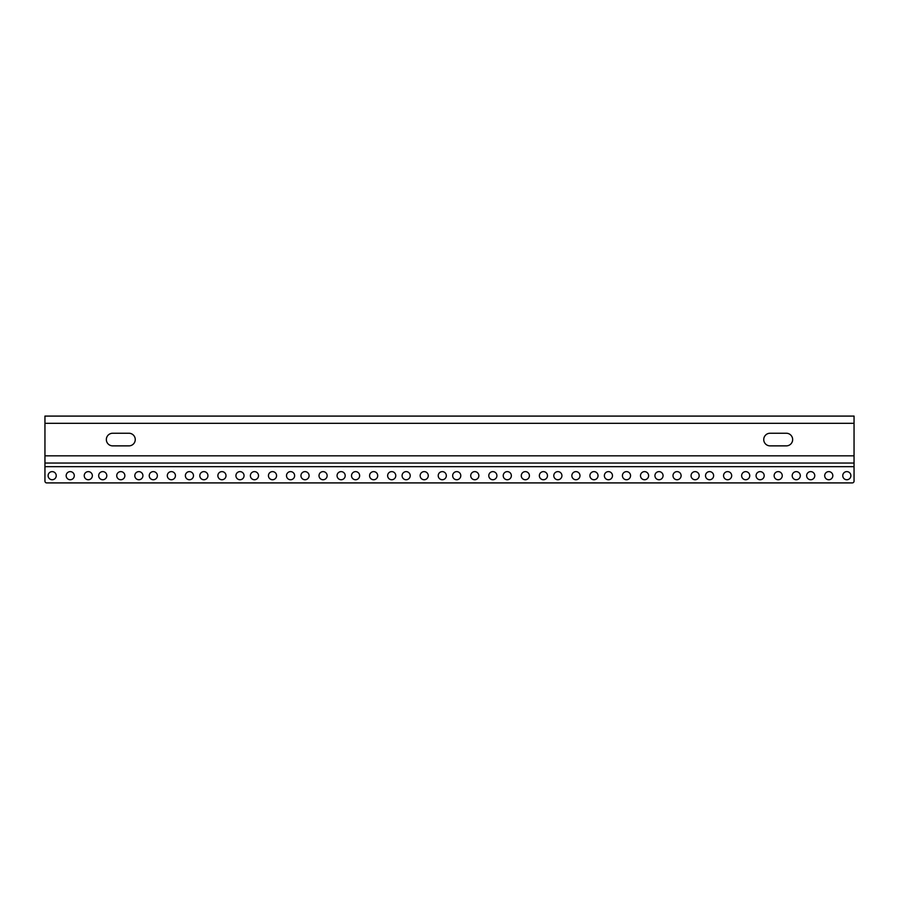 <?xml version="1.0" encoding="UTF-8"?>
<svg xmlns="http://www.w3.org/2000/svg" width="899" height="899" viewBox="0 0 899 899"><rect width="100%" height="100%" fill="white"/><g stroke="black" fill="none" stroke-linecap="round" stroke-linejoin="round"><path stroke-width="1.35" d="M854.05 466.66L44.95 466.66L44.95 481.111L44.95 463.052L854.05 463.052L854.05 481.111A1.787 1.787 0 0 1 852.263 482.909L46.737 482.909A1.787 1.787 0 0 1 44.95 481.111M770.061 445.87A6.315 6.315 0 0 1 763.745 439.555A6.315 6.315 0 0 1 770.061 433.251A6.315 6.315 0 0 0 763.745 439.555A6.315 6.315 0 0 0 770.061 445.87L786.333 445.87A6.315 6.315 0 0 0 792.648 439.555A6.315 6.315 0 0 0 786.333 433.251L770.061 433.251M128.939 433.251A6.315 6.315 0 0 1 135.255 439.555A6.315 6.315 0 0 1 128.939 445.87A6.315 6.315 0 0 0 135.255 439.555A6.315 6.315 0 0 0 128.939 433.251L112.667 433.251A6.315 6.315 0 0 0 106.352 439.555A6.315 6.315 0 0 0 112.667 445.87A6.315 6.315 0 0 1 106.352 439.555A6.315 6.315 0 0 1 112.667 433.251M705.513 475.683A4.057 4.057 0 0 1 709.569 471.615A4.057 4.057 0 0 1 713.626 475.683A4.057 4.057 0 0 1 707.535 479.201A4.057 4.057 0 0 1 707.535 472.166A4.057 4.057 0 0 1 713.626 475.683M842.768 475.683A4.057 4.057 0 0 1 846.824 471.615A4.057 4.057 0 0 1 850.881 475.683A4.057 4.057 0 0 1 844.79 479.201A4.057 4.057 0 0 1 844.79 472.166A4.057 4.057 0 0 1 850.881 475.683M44.95 423.317L854.05 423.317L854.05 416.091L44.95 416.091L44.95 463.052M854.05 423.317L854.05 463.052M112.667 445.87L128.939 445.87M832.822 475.683A4.057 4.057 0 0 1 826.732 479.201A4.057 4.057 0 0 1 826.732 472.166A4.057 4.057 0 0 1 832.822 475.683M814.764 475.683A4.057 4.057 0 0 1 808.673 479.201A4.057 4.057 0 0 1 808.673 472.166A4.057 4.057 0 0 1 814.764 475.683M800.312 475.683A4.057 4.057 0 0 1 794.233 479.201A4.057 4.057 0 0 1 794.233 472.166A4.057 4.057 0 0 1 800.312 475.683M782.254 475.683A4.057 4.057 0 0 1 776.163 479.201A4.057 4.057 0 0 1 776.163 472.166A4.057 4.057 0 0 1 782.254 475.683M764.195 475.683A4.057 4.057 0 0 1 758.104 479.201A4.057 4.057 0 0 1 758.104 472.166A4.057 4.057 0 0 1 764.195 475.683M749.744 475.683A4.057 4.057 0 0 1 743.664 479.201A4.057 4.057 0 0 1 743.664 472.166A4.057 4.057 0 0 1 749.744 475.683M731.685 475.683A4.057 4.057 0 0 1 725.594 479.201A4.057 4.057 0 0 1 725.594 472.166A4.057 4.057 0 0 1 731.685 475.683M699.175 475.683A4.057 4.057 0 0 1 693.095 479.201A4.057 4.057 0 0 1 693.095 472.166A4.057 4.057 0 0 1 699.175 475.683M681.116 475.683A4.057 4.057 0 0 1 675.025 479.201A4.057 4.057 0 0 1 675.025 472.166A4.057 4.057 0 0 1 681.116 475.683M663.057 475.683A4.057 4.057 0 0 1 656.967 479.201A4.057 4.057 0 0 1 656.967 472.166A4.057 4.057 0 0 1 663.057 475.683M648.606 475.683A4.057 4.057 0 0 1 642.527 479.201A4.057 4.057 0 0 1 642.527 472.166A4.057 4.057 0 0 1 648.606 475.683M630.547 475.683A4.057 4.057 0 0 1 624.457 479.201A4.057 4.057 0 0 1 624.457 472.166A4.057 4.057 0 0 1 630.547 475.683M612.489 475.683A4.057 4.057 0 0 1 606.398 479.201A4.057 4.057 0 0 1 606.398 472.166A4.057 4.057 0 0 1 612.489 475.683M598.037 475.683A4.057 4.057 0 0 1 591.947 479.201A4.057 4.057 0 0 1 591.947 472.166A4.057 4.057 0 0 1 598.037 475.683M579.979 475.683A4.057 4.057 0 0 1 573.888 479.201A4.057 4.057 0 0 1 573.888 472.166A4.057 4.057 0 0 1 579.979 475.683M561.92 475.683A4.057 4.057 0 0 1 555.829 479.201A4.057 4.057 0 0 1 555.829 472.166A4.057 4.057 0 0 1 561.92 475.683M547.469 475.683A4.057 4.057 0 0 1 541.389 479.201A4.057 4.057 0 0 1 541.389 472.166A4.057 4.057 0 0 1 547.469 475.683M529.41 475.683A4.057 4.057 0 0 1 523.319 479.201A4.057 4.057 0 0 1 523.319 472.166A4.057 4.057 0 0 1 529.41 475.683M511.351 475.683A4.057 4.057 0 0 1 505.26 479.201A4.057 4.057 0 0 1 505.26 472.166A4.057 4.057 0 0 1 511.351 475.683M496.9 475.683A4.057 4.057 0 0 1 490.82 479.201A4.057 4.057 0 0 1 490.82 472.166A4.057 4.057 0 0 1 496.9 475.683M478.841 475.683A4.057 4.057 0 0 1 472.75 479.201A4.057 4.057 0 0 1 472.75 472.166A4.057 4.057 0 0 1 478.841 475.683M460.782 475.683A4.057 4.057 0 0 1 454.692 479.201A4.057 4.057 0 0 1 454.692 472.166A4.057 4.057 0 0 1 460.782 475.683M446.331 475.683A4.057 4.057 0 0 1 440.252 479.201A4.057 4.057 0 0 1 440.252 472.166A4.057 4.057 0 0 1 446.331 475.683M428.272 475.683A4.057 4.057 0 0 1 422.182 479.201A4.057 4.057 0 0 1 422.182 472.166A4.057 4.057 0 0 1 428.272 475.683M410.214 475.683A4.057 4.057 0 0 1 404.123 479.201A4.057 4.057 0 0 1 404.123 472.166A4.057 4.057 0 0 1 410.214 475.683M395.762 475.683A4.057 4.057 0 0 1 389.672 479.201A4.057 4.057 0 0 1 389.672 472.166A4.057 4.057 0 0 1 395.762 475.683M377.704 475.683A4.057 4.057 0 0 1 371.613 479.201A4.057 4.057 0 0 1 371.613 472.166A4.057 4.057 0 0 1 377.704 475.683M359.645 475.683A4.057 4.057 0 0 1 353.554 479.201A4.057 4.057 0 0 1 353.554 472.166A4.057 4.057 0 0 1 359.645 475.683M345.194 475.683A4.057 4.057 0 0 1 339.103 479.201A4.057 4.057 0 0 1 339.103 472.166A4.057 4.057 0 0 1 345.194 475.683M327.135 475.683A4.057 4.057 0 0 1 321.044 479.201A4.057 4.057 0 0 1 321.044 472.166A4.057 4.057 0 0 1 327.135 475.683M309.076 475.683A4.057 4.057 0 0 1 302.985 479.201A4.057 4.057 0 0 1 302.985 472.166A4.057 4.057 0 0 1 309.076 475.683M294.625 475.683A4.057 4.057 0 0 1 288.534 479.201A4.057 4.057 0 0 1 288.534 472.166A4.057 4.057 0 0 1 294.625 475.683M276.566 475.683A4.057 4.057 0 0 1 270.475 479.201A4.057 4.057 0 0 1 270.475 472.166A4.057 4.057 0 0 1 276.566 475.683M258.507 475.683A4.057 4.057 0 0 1 252.417 479.201A4.057 4.057 0 0 1 252.417 472.166A4.057 4.057 0 0 1 258.507 475.683M244.056 475.683A4.057 4.057 0 0 1 237.965 479.201A4.057 4.057 0 0 1 237.965 472.166A4.057 4.057 0 0 1 244.056 475.683M225.997 475.683A4.057 4.057 0 0 1 219.907 479.201A4.057 4.057 0 0 1 219.907 472.166A4.057 4.057 0 0 1 225.997 475.683M207.939 475.683A4.057 4.057 0 0 1 201.848 479.201A4.057 4.057 0 0 1 201.848 472.166A4.057 4.057 0 0 1 207.939 475.683M193.487 475.683A4.057 4.057 0 0 1 187.408 479.201A4.057 4.057 0 0 1 187.408 472.166A4.057 4.057 0 0 1 193.487 475.683M175.429 475.683A4.057 4.057 0 0 1 169.338 479.201A4.057 4.057 0 0 1 169.338 472.166A4.057 4.057 0 0 1 175.429 475.683M157.37 475.683A4.057 4.057 0 0 1 151.279 479.201A4.057 4.057 0 0 1 151.279 472.166A4.057 4.057 0 0 1 157.37 475.683M142.919 475.683A4.057 4.057 0 0 1 136.839 479.201A4.057 4.057 0 0 1 136.839 472.166A4.057 4.057 0 0 1 142.919 475.683M124.86 475.683A4.057 4.057 0 0 1 118.769 479.201A4.057 4.057 0 0 1 118.769 472.166A4.057 4.057 0 0 1 124.86 475.683M106.801 475.683A4.057 4.057 0 0 1 100.71 479.201A4.057 4.057 0 0 1 100.71 472.166A4.057 4.057 0 0 1 106.801 475.683M92.35 475.683A4.057 4.057 0 0 1 86.27 479.201A4.057 4.057 0 0 1 86.27 472.166A4.057 4.057 0 0 1 92.35 475.683M74.291 475.683A4.057 4.057 0 0 1 68.2 479.201A4.057 4.057 0 0 1 68.2 472.166A4.057 4.057 0 0 1 74.291 475.683M56.232 475.683A4.057 4.057 0 0 1 50.142 479.201A4.057 4.057 0 0 1 50.142 472.166A4.057 4.057 0 0 1 56.232 475.683M46.737 482.909L852.263 482.909M854.05 455.827L44.95 455.827"/></g></svg>
